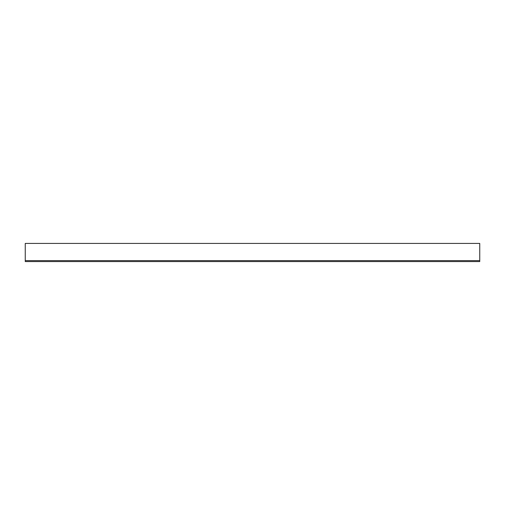 <?xml version="1.0" encoding="UTF-8"?>
<svg xmlns="http://www.w3.org/2000/svg" width="505" height="505" viewBox="0 0 505 505"><rect width="100%" height="100%" fill="white"/><g stroke="black" fill="none" stroke-linecap="round" stroke-linejoin="round"><path stroke-width="0.76" d="M479.75 261.577L479.75 243.423L25.25 243.423L25.25 261.577L479.75 261.577L25.25 261.577M479.75 260.624L25.25 260.624M479.75 243.423L25.25 243.423"/></g></svg>
